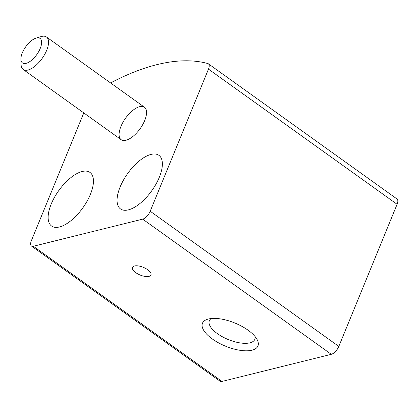 <?xml version="1.0" encoding="UTF-8"?>
<svg xmlns="http://www.w3.org/2000/svg" width="418" height="418" viewBox="0 0 418 418"><rect width="100%" height="100%" fill="white"/><g stroke="black" fill="none" stroke-linecap="round" stroke-linejoin="round"><path stroke-width="0.63" d="M83.783 112.902L31.36 240.721A7.994 3.59 -54.4 0 0 31.46 246.035A7.994 3.59 -54.4 0 0 33.356 246.265L142.684 219.136A7.994 3.59 -54.4 0 0 150.198 211.236L208.483 69.122A7.994 3.59 -54.4 0 0 208.383 63.802A7.994 3.59 -54.4 0 0 207.84 63.552A299.711 134.669 -54.4 0 0 110.566 82.931M31.46 246.035L220.077 381.211A7.994 3.59 -54.4 0 0 221.979 381.435L331.307 354.312A7.994 3.59 -54.4 0 0 338.815 346.412L397.1 204.297A7.994 3.59 -54.4 0 0 397.001 198.978L208.383 63.802M208.446 319.002A29.971 12.488 -157.7 0 0 207.736 319.195A29.971 12.488 -157.7 0 0 225.474 346.156A29.971 12.488 -157.7 0 0 257.028 339.411A29.971 12.488 -157.7 0 0 235.517 323.281A29.971 12.488 -157.7 0 0 208.446 319.002M134.45 265.973A9.99 4.164 -157.7 0 0 132.464 267.379A9.99 4.164 -157.7 0 0 140.129 275.023A9.99 4.164 -157.7 0 0 150.95 274.966A9.99 4.164 -157.7 0 0 145.595 268.419A9.99 4.164 -157.7 0 0 134.45 265.973M144.706 120.515A19.98 8.977 125.6 0 1 121.183 139.706A19.98 8.977 125.6 0 1 125.525 118.237A19.98 8.977 125.6 0 1 144.461 107.222A19.98 8.977 125.6 0 1 144.706 120.515M90.398 194.37A32.97 14.813 125.6 0 1 51.586 226.034A32.97 14.813 125.6 0 1 58.75 190.608A32.97 14.813 125.6 0 1 89.995 172.441A32.97 14.813 125.6 0 1 90.398 194.37M159.321 177.269A32.97 14.813 125.6 0 1 120.509 208.932A32.97 14.813 125.6 0 1 127.673 173.507A32.97 14.813 125.6 0 1 158.918 155.339A32.97 14.813 125.6 0 1 159.321 177.269M211.226 318.532A24.568 10.236 -157.7 0 0 209.345 320.731A24.568 10.236 -157.7 0 0 228.191 339.526A24.568 10.236 -157.7 0 0 254.808 339.374A24.568 10.236 -157.7 0 0 255.011 336.49M36.079 38.101L41.21 36.565A19.98 8.977 125.6 0 1 46.461 36.988A19.98 8.977 125.6 0 1 46.706 50.28A19.98 8.977 125.6 0 1 23.183 69.472A19.98 8.977 125.6 0 1 21.093 64.638L20.9 59.283A15.074 6.772 125.6 0 1 36.079 38.101A15.074 6.772 125.6 0 1 40.227 48.451A15.074 6.772 125.6 0 1 28.732 62.251A15.074 6.772 125.6 0 1 20.9 59.283M338.815 346.412L150.198 211.236M397.1 204.297L208.483 69.122M221.979 381.435L33.356 246.265M331.307 354.312L142.684 219.136M23.183 69.472L121.183 139.706M46.461 36.988L144.461 107.222"/></g></svg>
